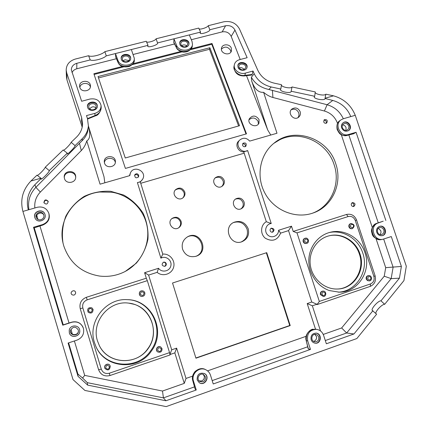 <?xml version="1.0" encoding="UTF-8"?>
<svg xmlns="http://www.w3.org/2000/svg" width="428" height="428" viewBox="0 0 428 428"><rect width="100%" height="100%" fill="white"/><g stroke="black" fill="none" stroke-linecap="round" stroke-linejoin="round"><path stroke-width="0.64" d="M181.081 221.255C181.745 223.892 181.012 226.032 178.872 227.669C173.265 231.816 166.444 222.646 172.024 218.462C175.978 216.231 178.995 217.162 181.081 221.255M178.476 227.915C180.375 226.268 181.007 224.219 180.37 221.758C178.471 217.879 175.592 216.862 171.74 218.713M244.088 202.021C244.789 204.873 243.939 207.061 241.531 208.591C235.651 212.063 229.948 202.144 235.903 198.817C239.573 197.244 242.302 198.314 244.088 202.021M240.937 208.864C242.965 207.275 243.639 205.205 242.976 202.647C241.419 199.229 238.899 198.068 235.416 199.159M87.526 107C87.018 101.821 96.664 100.89 97.349 106.037M87.649 107.444L87.483 106.754C86.493 101.27 96.921 100.184 97.327 105.711C98.172 110.659 89.029 112.307 87.649 107.444M88.928 107.685C89.96 111.307 96.771 110.071 96.134 106.385C95.819 102.276 88.077 103.089 88.805 107.161L88.928 107.685M237.802 65.661C239.011 61.065 247.855 63.077 246.929 67.742M238.08 67.522L237.834 65.452C238.583 60.369 248.31 62.381 247.036 67.357C246.464 71.182 239.493 71.316 238.08 67.522M239.059 67.817C241.595 70.615 243.821 70.572 245.731 67.688C246.667 63.986 239.439 62.493 238.878 66.27L239.059 67.817M199.057 28.885C200.721 29.757 207.623 27.36 208.265 25.685L209.795 29.757L225.583 25.771C229.831 25.102 232.96 26.536 234.972 30.083L247.143 57.694L239.557 59.663C236.679 60.508 234.94 62.226 234.346 64.821C233.18 69.818 239.846 74.83 245.415 73.097L253.023 71.032L252.14 74.472L244.875 75.339L243.939 75.965M252.14 74.472L251.68 75.044M245.415 73.097L244.875 75.339C239.461 76.537 232.896 71.16 234.004 66.458L234.062 66.163M101.056 105.588L101.185 106.904C101.292 110.884 99.253 113.752 95.075 115.517L95.487 115.822M146.488 41.864C147.906 43.057 155.749 40.537 156.086 38.782L157.568 43.073C158.269 44.892 147.96 48.102 147.692 46.144L148.04 45.336L146.248 41.254L104.903 51.628L106.267 55.875C103.185 58.882 92.903 61.488 90.222 59.92L76.826 63.301C73.332 64.382 71.497 66.554 71.321 69.801L81.641 101.259L89.923 99.045C95.963 98.162 99.671 100.286 101.04 105.432C101.142 109.322 99.077 111.976 94.834 113.393L86.483 115.592L87.446 118.46L88.387 125.907C87.959 130.786 85.9 135.055 82.208 138.715L82.117 140.71C85.755 137.185 87.777 133.103 88.184 128.475L88.387 125.907M239.156 68.02C241.012 67.266 242.708 67.774 244.249 69.545M89.73 108.915C91.71 106.497 93.764 106.165 95.888 107.904M372.9 310.728L353.951 333.974L326.355 343.775L323.605 335.349C322.316 331.893 319.935 329.881 316.469 329.314C309.583 329.817 306.667 333.69 307.716 340.945L310.471 349.419L213.235 383.964L210.496 375.212C209.715 372.858 208.27 371.097 206.152 369.936C199.555 366.042 190.834 373.751 193.51 381.198L196.249 389.999L165.946 400.763L87.676 385.125L78.019 376.298L68.089 343.047L77.099 340.078C82.251 337.836 84.375 333.99 83.476 328.549C81.422 323.14 77.522 321.054 71.765 322.284L62.761 325.2L33.518 227.263L42.5 224.62C47.802 222.469 49.905 218.676 48.803 213.24C46.668 208.211 42.832 206.221 37.3 207.264L22.914 211.427L73.017 379.593L84.899 390.448L166.187 406.6L356.856 338.543L376.624 314.216L372.403 310.562C370.402 309.342 378.127 300.574 380.968 300.825L384.681 304.303C382.204 304.024 375.356 311.145 375.843 313.483M384.681 304.303L403.941 280.597L406.306 266.227L355.256 115.298L343.288 118.759L341.191 119.749C333.851 124.248 340.415 137.351 348.585 134.494L356.075 132.284L353.549 133.766M197.174 379.904C196.96 374.457 199.4 372.339 204.498 373.548C210.501 376.64 204.782 386.607 199.234 382.675L197.174 379.904M311.145 339.741C310.551 335.563 312.237 333.359 316.206 333.118C322.461 333.696 321.139 344.454 314.955 343.149C313.103 342.748 311.83 341.608 311.145 339.741M34.78 217.424C32.683 211.298 42.982 208.029 44.908 214.187C47.299 219.992 37.648 223.972 35.096 218.216L34.78 217.424M69.304 332.85L69.245 330.031C70.379 324.381 79.346 324.718 79.731 330.4C80.742 336.574 70.834 338.923 69.304 332.85M182.612 249.305C181.333 243.901 182.991 239.728 187.598 236.791C200.234 229.472 210.041 251.889 196.083 256.254C189.722 257.709 185.233 255.393 182.612 249.305M195.596 256.409C208.794 251.857 199.651 230.515 187.293 236.962M79.822 87.387L79.629 86.483C78.693 80.148 90.206 79.383 90.447 85.75C91.175 91.351 81.325 92.887 79.822 87.387M90.388 86.873C89.072 81.946 80.346 82.465 79.865 87.515M248.203 228.745C249.561 234.897 247.448 239.236 241.852 241.761C230.28 246.223 222.56 227.102 233.966 222.303C240.515 220.153 245.26 222.303 248.203 228.745M241.237 241.948C246.458 239.3 248.401 235.047 247.058 229.194C244.329 223.058 239.814 220.837 233.501 222.544M231.313 48.123L231.452 50.846C230.082 56.485 219.826 53.537 221.549 47.995C222.442 43.704 229.884 43.806 231.313 48.123M230.901 52.013L230.601 50.418C227.867 46.524 224.807 46.09 221.415 49.124M209.795 29.757L209.8 29.789C210.458 31.56 200.336 34.925 200.117 33.015L200.598 32.079L198.715 28.082L156.086 38.782M157.509 42.944L200.598 32.079M106.267 55.875L148.04 45.336M71.984 72.632C72.937 70.69 74.536 69.406 76.778 68.785L116.416 58.727M133.215 54.463L174.533 43.977M191.316 39.718L222.186 31.886C226.332 31.239 229.333 32.742 231.19 36.385L240.204 59.497M90.222 59.92L88.591 55.72C91.105 57.518 101.987 54.773 104.903 51.628M253.023 71.032L254.195 73.696C257.512 80.56 263.188 84.985 271.229 86.975L280.822 89.024L281.464 84.701L274.23 83.155C266.521 81.25 261.069 77.008 257.875 70.438L239.466 28.944C236.106 23.053 230.895 20.662 223.839 21.78L208.265 25.685M88.591 55.72L75.371 59.043C69.443 60.883 66.377 64.569 66.185 70.101L66.693 72.862L81.662 117.625L81.539 120.851L82.454 125.607M63.531 150.281C65.045 149.821 70.791 143.792 71.134 142.305L76.558 137.083C80.303 133.376 82.31 129.053 82.583 124.109L81.662 117.625M71.134 142.305L75.061 145.632L82.208 138.715M353.726 133.691L346.771 135.505M348.585 134.494L347.092 135.398C339.532 137.918 333.091 124.901 339.805 120.696L341.191 119.749M48.803 213.24L48.915 213.593C50.006 219.018 47.936 222.844 42.698 225.069L42.8 225.064M49.027 213.989C50.113 219.024 48.038 222.715 42.8 225.058L42.837 225.048M42.5 224.62L42.698 225.069L33.924 227.953L33.518 227.263M310.471 349.419L308.39 348.954L306.127 340.271M307.716 340.945L306.384 340.715C305.683 333.551 308.716 329.71 315.49 329.196L315.575 329.207M383.162 221.196L378.368 222.924C369.075 225.46 373.58 241.595 382.953 239.247L381.311 239.573C372.638 241.783 368.091 225.706 376.699 223.352L376.554 223.4M382.953 239.247L391.288 236.55L401.384 266.446L399.442 278.163L380.968 300.825M62.761 325.2L71.845 322.134M71.765 322.284L71.792 322.15C77.511 320.952 81.395 323.049 83.449 328.431L83.476 328.549M196.249 389.999L195.136 389.143L192.723 380.503M195.136 389.143L192.739 380.562C191.814 377.576 192.611 374.532 195.131 371.45C198.977 368.513 202.439 367.893 205.515 369.594L205.654 369.674M193.51 381.198L192.809 380.717C190.342 373.462 199.095 365.838 205.515 369.599M348.269 130.765C352.881 127.812 347.691 119.829 343.096 122.799M348.729 125.939C347.541 123.574 345.824 122.9 343.572 123.922C339.987 126.1 344.01 132.241 347.456 129.85C348.756 128.898 349.184 127.598 348.729 125.939M345.958 130.331L346.065 127.64C345.359 125.912 344.203 125.024 342.598 124.971M69.218 330.132L69.315 332.797C70.839 338.864 80.732 336.52 79.726 330.352L79.72 330.336M78.244 329.881C75.499 326.168 72.931 326.361 70.534 330.453C69.256 336.178 78.929 336.51 78.399 330.732L78.244 329.881M70.55 330.379C69.646 335.836 78.795 336.066 78.383 330.566M199.164 380.925L201.636 380.931C203.739 379.952 204.6 378.341 204.226 376.1L203.145 374.372M199.116 382.589C204.584 386.35 210.207 376.694 204.424 373.51M205.424 376.806L203.701 374.634C199.683 372.098 195.687 379.005 199.78 381.423C203.658 382.536 205.542 380.995 205.424 376.806M381.958 235.716C387.415 234.501 385.061 225.091 379.62 226.353M383.82 230.023C383.001 228.119 381.632 227.305 379.711 227.589C375.522 228.424 377.352 235.657 381.482 234.565C383.552 233.838 384.333 232.324 383.82 230.023M380 234.539C380.968 233.549 381.225 232.276 380.776 230.719L378.406 228.263M44.929 214.251C42.934 208.174 32.763 211.486 34.85 217.558L35.133 218.291M43.747 214.958L43.667 214.717C42.024 209.843 33.978 213.128 36.353 217.713C38.151 221.95 45.266 219.28 43.747 214.958M43.779 215.059C41.939 210.892 34.994 213.888 36.599 218.152M314.751 343.106C320.727 344.182 322.043 333.91 316.046 333.096M318.689 336.9L317.549 335.178L315.73 334.343C311.268 333.54 310.3 341.239 314.799 341.812C317.827 341.715 319.122 340.073 318.689 336.9M313.585 341.362L314.013 341.239C315.987 340.319 316.816 338.757 316.511 336.569L314.767 334.348M383.686 239.054L393.107 267.216L391.176 278.633L346.632 332.995L353.951 333.974M323.252 334.439L341.651 327.96L346.632 332.995L325.301 340.549M307.705 346.782L212.181 380.61M194.483 386.88L163.421 397.88L165.946 400.763M341.651 127.87C341.052 125.693 341.592 123.96 343.272 122.676C347.937 119.278 353.485 127.753 348.483 130.636C345.482 131.926 343.203 131.005 341.651 127.87M376.79 232.367C376.11 229.338 377.122 227.316 379.823 226.3C385.462 224.663 388.003 234.646 382.199 235.673C379.663 235.983 377.86 234.881 376.79 232.367M337.537 123.387C335.145 117.047 330.769 112.922 324.408 111.018L272.914 97.482C269.747 96.637 266.644 94.914 263.605 92.325C258.389 92.758 254.409 88.928 251.659 80.838L267.671 129.903L246.512 75.665M343.32 118.749C339.939 111.585 334.536 106.914 327.104 104.742L268.875 89.489C260.748 87.713 254.906 83.631 251.348 77.238L251.659 80.838M244.147 69.598L244.003 69.224M88.393 125.811L88.847 127.694C90.538 134.767 89.848 139.17 86.766 140.898C85.563 144.835 83.744 148.051 81.299 150.554L40.355 192.054C36.096 196.564 34.261 201.872 34.855 207.971M82.117 140.71L79.464 143.31L81.299 150.554M104.817 182.81L104.009 176.721L88.564 126.522M281.415 84.969C281.25 87.109 291.324 88.997 292.014 86.954L291.12 91.533C290.767 93.78 279.661 91.619 280.484 89.463L280.822 89.024M315.19 92.384C315.388 94.449 324.906 96.065 325.82 94.181L324.996 98.697C324.643 100.933 313.446 98.922 314.28 96.771L314.714 96.273L315.259 91.924L292.014 86.954M355.256 115.298C351.131 105.288 343.893 98.798 333.535 95.835L325.82 94.181M37.327 175.41C38.771 175.143 45.101 168.605 45.272 167.198L49.225 170.622C50.13 171.205 41.596 180.022 41.029 179.081L41.179 178.417L37.011 175.154L30.912 181.023C22.663 189.781 19.993 199.913 22.914 211.427M75.061 145.632C75.686 146.429 67.581 154.856 67.078 153.925L67.303 153.133L63.157 149.982L45.272 167.198M184.752 191.921C185.335 194.071 184.853 195.928 183.307 197.49C178.604 202.235 170.783 194.419 175.539 189.716C179.375 186.983 182.451 187.721 184.752 191.921M182.906 197.827C184.195 196.302 184.564 194.569 184.019 192.616C181.948 188.646 179.022 187.796 175.239 190.069M224.122 180.225C224.748 182.574 224.149 184.522 222.341 186.057C217.264 190.257 210.346 181.67 215.525 177.599C219.227 175.437 222.089 176.315 224.122 180.225M221.806 186.41C223.272 184.885 223.716 183.077 223.138 180.991C221.362 177.363 218.681 176.363 215.102 178M104.534 163.138L104.298 161.864C103.71 155.075 115.603 154.84 115.405 161.629C115.763 167.385 106.064 168.755 104.534 163.138M115.325 162.565C114.624 156.883 104.94 156.953 104.4 162.661M259.042 119.519L258.994 123.055C256.763 128.737 246.715 124.436 249.267 118.888C252.525 114.955 255.784 115.164 259.042 119.519M258.373 124.061L258.137 121.434C255.543 117.518 252.499 116.967 249.01 119.787M64.462 178.497L64.248 177.411C63.328 169.943 75.997 169.504 75.708 176.989C75.986 183.168 65.987 184.532 64.462 178.497M75.686 177.411C75.499 170.494 63.938 170.874 64.302 177.807M300.156 111.697C300.777 113.902 300.274 115.731 298.653 117.186C293.929 121.343 286.953 112.987 291.864 109.06C295.384 107.005 298.145 107.883 300.156 111.697M297.861 117.7C298.963 116.288 299.247 114.683 298.712 112.885C297.075 109.488 294.582 108.434 291.238 109.723M49.225 170.622L67.303 153.133M40.928 178.203L30.912 181.023M325.018 98.493L332.754 100.436C341.357 102.897 347.365 108.284 350.778 116.593M291.12 91.228L314.714 96.273M191.193 48.808L211.988 43.474L246.485 133.852L125.404 168.418L93.871 73.76L122.333 66.463M211.988 43.474L211.785 44.255L246.025 133.985M133.071 63.708L180.728 51.488M94.101 74.451L123.692 66.859M132.22 64.671L182.082 51.874M190.38 49.744L211.785 44.255M125.265 157.996L239.519 125.72L209.864 47.749L98.033 76.542L125.265 157.996M238.61 125.976L209.474 49.29L209.864 47.749M209.474 49.29L98.488 77.912M124.425 271.855L124.944 271.593C141.015 263.161 150.185 244.575 147.253 227.102C144.354 209.618 129.77 195.147 112.066 192.252L99.804 192.006C75.82 194.307 57.325 219.452 63.034 243.131M63.788 245.993L63.002 242.997C61.664 233.795 62.611 224.839 65.848 216.135C70.326 208.008 76.452 201.417 84.23 196.372C92.646 192.498 101.457 190.808 110.665 191.295L123.676 195.045C131.669 199.507 138.142 205.558 143.086 213.192C146.879 221.458 148.495 230.136 147.938 239.231C146.066 248.17 142.166 256.174 136.243 263.241L125.292 271.416C117.251 275.557 108.707 277.109 99.66 276.071C81.743 273.037 69.785 263.011 63.788 245.993M86.766 140.898L100.056 184.179L129.802 175.614L130.363 173.046C133.782 164.614 147.382 171.484 142.636 179.22C141.449 181.172 139.705 182.291 137.393 182.563L140.309 181.937L162.779 254.12L160.901 258.159C165.829 255.35 172.238 260.294 170.852 265.82C169.702 271.411 161.757 273.021 158.563 268.276L144.6 272.695L146.301 278.211L86.354 297.3C81.229 299.498 79.185 303.313 80.234 308.732L98.601 369.749C100.735 374.891 104.534 376.817 109.985 375.533L170.007 354.978L169.552 352.635L109.327 373.221C105.47 374.125 102.79 372.761 101.281 369.129L82.845 307.941C82.101 304.11 83.54 301.414 87.168 299.857L147.323 280.656L146.301 278.211M263.605 92.325L276.991 133.247L249.679 141.106C246.651 137.752 243.388 137.356 239.889 139.924C234.507 144.594 241.478 154.16 247.635 150.549L243.751 151.886L244.179 153.197L243.751 151.886M267.671 129.903L270.753 135.039M247.635 150.549L271.24 223.518L266.312 221.715L244.179 153.197L140.732 183.291M137.393 182.563L160.901 258.159M36.776 215.354L37.996 219.43M39.959 225.989L69.02 323.028M70.92 329.367L72.364 334.204M74.392 340.972L84.696 375.388L162.501 391.042L184.275 383.376L174.838 352.87L169.927 354.555M138.704 175.239L138.565 176.823C136.088 178.556 134.809 177.914 134.724 174.892C136.179 173.26 137.506 173.377 138.704 175.239M166.214 263.605C166.481 264.868 166.032 265.761 164.871 266.302C161.843 265.895 161.345 264.547 163.373 262.241C164.705 261.872 165.657 262.327 166.214 263.605M75.558 292.254C74.504 288.761 69.181 292.094 71.851 294.587C73.691 295.62 74.954 295.122 75.644 293.1L75.558 292.254M48.187 201.353C45.908 199.079 44.48 199.512 43.902 202.642C46.133 204.846 47.567 204.429 48.198 201.39L48.187 201.353M192.621 376.121L186.014 378.438L176.625 348.13L171.703 349.81L169.911 354.486M171.703 349.81L148.602 275.076L144.6 272.695M148.602 275.076L157.162 272.352L158.563 268.276M157.162 272.352C162.512 277.018 171.596 274.273 173.543 267.457C175.71 260.722 169.761 253.349 162.779 254.12M306.09 336.306L207.569 370.873M266.312 221.715C260.502 224.893 259.973 234.095 265.387 238.273C272.358 242.039 277.43 240.327 280.608 233.132L288.536 230.612L311.745 302.018L307.197 303.575L315.516 329.202M172.532 283.01L266.74 252.659L290.221 325.574L195.944 358.199L172.532 283.01M271.24 223.518C265.916 223.951 263.691 231.425 267.826 235.074C271.807 238.894 278.751 235.769 278.575 230.269L291.495 226.182L288.536 230.612M278.575 230.269L280.608 233.132M291.495 226.182L293.201 231.436L296.995 232.88L348.13 216.563C351.447 215.878 353.833 217.183 355.277 220.474L373.885 276.467C374.709 280.014 373.574 282.507 370.482 283.946L319.331 301.435L317.025 304.613L316.897 304.228L311.745 302.018M316.897 304.228L312.338 305.79L307.197 303.575M147.323 280.656L169.552 352.635M151.459 350.944C166.679 331.031 151.747 299.605 127.234 299.654C105.914 298.07 87.44 321.695 94.422 342.459L95.615 345.754C104.255 368.513 138.244 371.392 151.459 350.944M91.95 307.898L91.854 307.834C88.211 307.288 86.975 308.754 88.157 312.237M160.751 347.017L160.612 346.937C157.659 345.07 154.647 350.061 157.648 351.864L157.782 351.955C160.661 352.8 162.068 351.688 162.014 348.617L160.751 347.017C157.798 345.145 154.781 350.152 157.782 351.955M110.076 365.731L110.023 365.619C108.53 362.388 103.287 365.02 104.801 368.246L104.849 368.364C107.851 370.964 109.659 370.247 110.269 366.208L110.076 365.731C108.589 362.495 103.335 365.132 104.849 368.364M141.839 290.815L141.759 290.826C138.314 291.035 138.592 296.663 142.037 296.454L142.064 296.454M293.201 231.436L346.466 214.482C351.158 213.513 354.523 215.359 356.567 220.019L375.11 275.787C376.276 280.795 374.671 284.32 370.3 286.364L317.025 304.613M319.331 301.435L296.995 232.88M329.303 290.553C317.26 286.327 308.577 273.519 308.813 260.342C309.005 247.154 317.999 235.389 329.988 232.351C344.166 228.434 360.333 237.893 364.966 252.697C371.659 270.945 357.985 292.335 339.238 292.164L329.303 290.553M352.415 228.611L351.993 228.713C350.564 228.927 349.548 228.333 348.948 226.92C348.585 225.294 349.13 224.192 350.591 223.614L351.008 223.502C349.548 224.079 349.002 225.181 349.366 226.813C349.97 228.226 350.987 228.825 352.415 228.611C355.069 226.096 354.603 224.395 351.008 223.502M323.354 296.508L320.465 294.625C320.112 292.624 320.882 291.447 322.776 291.094L323.161 291.083C321.268 291.436 320.497 292.618 320.85 294.625L323.354 296.508C326.703 296.615 326.494 290.863 323.161 291.083M369.273 280.902L367.443 280.586L366.229 279.067C365.865 277.167 366.566 276.012 368.331 275.611L368.781 275.579C367.015 275.98 366.315 277.135 366.678 279.04L367.689 280.431L369.273 280.902C372.526 280.838 372.007 275.204 368.781 275.579M306.625 243.409L306.266 243.489C304.811 243.693 303.789 243.088 303.19 241.67C302.831 240.006 303.415 238.878 304.929 238.3L305.287 238.209C303.768 238.792 303.19 239.915 303.548 241.585C304.142 243.002 305.169 243.612 306.625 243.409C309.893 242.772 308.47 237.251 305.287 238.209M43.988 202.861C44.662 199.994 46.085 199.576 48.252 201.615M71.851 294.587L71.861 294.592C69.208 292.115 74.504 288.798 75.553 292.276L75.601 293.351M129.475 175.71L130.363 173.046M142.636 179.22L140.314 181.954M243.698 151.929C238.096 152.031 234.646 144.568 238.647 141.101L239.889 139.924M163.196 262.327C164.443 262.102 165.31 262.583 165.802 263.755L165.711 265.285L164.641 266.366M134.574 175.32C136.072 174.148 137.313 174.378 138.298 176.01L138.33 177.176M323.696 121.873C324.387 123.248 325.382 123.622 326.687 123.007C327.907 120.493 327.126 119.391 324.349 119.701L323.696 121.873M323.894 120.177C325.949 120.279 326.671 121.311 326.072 123.275M351.361 205.092C351.87 206.248 352.699 206.697 353.854 206.451C355.759 204.375 355.31 203.086 352.506 202.588C351.463 203.07 351.083 203.905 351.361 205.092M351.95 202.893C353.972 203.578 354.389 204.798 353.212 206.542M242.623 143.819C244.746 143.701 245.629 144.637 245.26 146.633M270.972 228.375C273.342 229.007 273.786 230.291 272.299 232.227M270.164 230.756C269.891 229.542 270.298 228.68 271.379 228.172C274.316 228.643 274.776 229.964 272.759 232.131C271.545 232.399 270.683 231.939 270.164 230.756M242.548 145.285L243.067 143.198C245.902 142.503 246.828 143.53 245.843 146.28C244.441 147.12 243.339 146.788 242.548 145.285M99.28 345.466L99.291 345.492C107.893 364.239 136.398 365.887 147.847 348.643C159.425 333.562 151.988 309.578 134.264 304.351L128.876 303.147M97.509 341.004C91.036 321.888 108.937 300.354 128.453 303.099C149.003 304.827 160.644 330.502 148.639 347.873C137.249 365.715 108.503 364.603 99.35 345.605L97.509 341.004M82.192 127.148L66.95 79.854L66.452 77.067L66.185 70.101M312.269 213.278C330.946 206.622 340.902 183.938 334.102 164.668C327.227 142.128 299.707 129.443 279.538 139.876L273.802 143.359M335.777 163.812C342.721 183.441 332.347 206.542 313.189 212.967C295.86 219.248 274.492 210.731 265.125 193.563C255.618 176.47 259.876 154.032 274.418 142.866C294.357 126.346 328.148 138.158 335.777 163.812M109.45 366.582C108.915 369.434 107.647 369.862 105.646 367.877C106.187 365.025 107.455 364.592 109.45 366.582M93.106 309.433L91.886 307.855C88.232 307.304 86.996 308.775 88.179 312.263C91.244 313.863 92.887 312.916 93.106 309.433M92.266 309.722C91.72 312.526 90.458 312.932 88.468 310.947C89.013 308.149 90.276 307.743 92.266 309.722M161.281 348.964C160.784 351.763 159.553 352.18 157.59 350.216C158.087 347.418 159.318 347.001 161.281 348.964M144.803 292.763C144.284 291.42 143.305 290.767 141.866 290.815C138.415 291.024 138.693 296.663 142.149 296.454C144.231 296.096 145.119 294.865 144.803 292.763M144.049 293.03C143.546 295.78 142.315 296.176 140.363 294.218C140.866 291.468 142.096 291.072 144.049 293.03M95.503 345.492C104.159 367.957 137.757 370.728 150.838 350.505C165.716 331.021 151.56 300.242 127.603 299.67M367.743 278.772C368.091 276.178 369.177 275.809 371.001 277.66C370.653 280.254 369.567 280.624 367.743 278.772M350.409 226.498C350.767 223.951 351.853 223.598 353.667 225.449C353.309 227.996 352.223 228.343 350.409 226.498M321.883 294.362C322.268 291.725 323.386 291.345 325.237 293.223C324.857 295.855 323.739 296.235 321.883 294.362M304.565 241.28C304.95 238.69 306.068 238.326 307.914 240.199C307.523 242.788 306.411 243.147 304.565 241.28M312.338 305.79L320.519 330.962M341.651 327.96L384.237 276.21L385.698 267.655L375.998 238.599M372.296 227.514L341.309 134.686M338.12 292.164C356.342 291.703 369.257 270.801 362.767 253.028C358.279 238.744 342.962 229.387 329.116 232.591M359.985 253.954C365.876 270.079 353.908 288.964 337.382 289.018C324.568 289.526 312.317 278.858 310.364 265.44C308.278 252.044 316.832 238.712 329.159 235.796C341.71 232.49 355.898 240.894 359.985 253.954M337.007 289.028C353.41 288.841 365.212 270.063 359.365 254.045C355.326 241.157 341.416 232.779 328.977 235.839M195.88 357.985L289.74 325.51L266.323 252.793M289.74 325.51L290.221 325.574M401.384 266.446L385.698 267.655M348.857 134.97L378.256 222.828M399.442 278.163L391.176 278.633L384.237 276.21M87.676 385.125L87.317 382.664L163.421 397.88L162.501 391.042M184.275 383.376L186.014 378.438M87.317 382.664L82.593 378.031L84.696 375.388M82.593 378.031L77.933 374.083L68.608 342.882M63.226 324.857L34.24 227.851M28.944 209.683C27.574 201.149 29.88 193.707 35.861 187.346L79.464 143.31M356.075 132.284L385.863 220.495M174.838 352.87L176.625 348.13M28.323 209.859C25.889 200.341 28.088 191.947 34.909 184.677L41.179 178.417M77.933 374.083L78.019 376.298M333.535 95.835L325.071 98.215M121.178 58.673C121.178 53.842 130.39 53.746 130.679 58.566M121.365 59.428L121.156 58.417C120.648 53.216 130.727 53.002 130.684 58.208C131.102 62.697 122.718 63.809 121.365 59.428M122.547 59.743C123.558 63.007 129.807 62.172 129.486 58.829C129.513 54.955 122.023 55.116 122.392 58.984L122.547 59.743M134.301 59.915C134.959 66.939 120.311 69.02 118.01 62.199L118.214 62.83M115.448 53.559L117.919 60.305C120.273 67.977 134.959 66.073 134.28 58.219L131.364 49.541L115.448 53.559L115.726 57.149M123.189 60.755L125.003 59.776L128.908 60.557M173.939 38.804L176.593 45.384C178.979 52.377 192.263 51.424 192.477 44.271L192.033 41.457L189.337 34.919L173.939 38.804L173.848 42.656M179.926 44.533L179.674 43.035C179.787 37.969 189.615 38.857 188.978 43.87C188.876 47.968 181.295 48.53 179.926 44.533M192.29 45.892C192.161 52.296 178.872 53.495 176.438 47.31L176.732 48.214M180.991 44.87C183.714 47.717 185.961 47.551 187.732 44.368C188.202 40.639 180.894 39.981 180.803 43.747L180.991 44.87M181.467 45.652L182.783 45.058C184.495 44.71 185.87 45.036 186.908 46.031M179.669 43.282C180.274 38.654 189.203 39.59 188.925 44.25M94.834 113.393L95.075 115.517L87.494 118.604M76.826 63.301L76.778 68.785M222.186 31.886L225.583 25.771M378.368 222.924L383.242 221.169M272.914 97.482L272.411 90.287M271.229 86.975L268.875 89.489M254.195 73.696L251.348 77.238M234.972 30.083L231.19 36.385M81.539 120.851L82.299 123.927M324.408 111.018L327.104 104.742L332.754 100.436M109.327 373.221L109.985 375.533M101.281 369.129L98.601 369.749M82.845 307.941L80.234 308.732M87.168 299.857L86.354 297.3M370.3 286.364L370.482 283.946M375.11 275.787L373.885 276.467M356.567 220.019L355.277 220.474M346.466 214.482L348.13 216.563M66.693 72.862L66.95 79.854M40.355 192.054L35.861 187.346L34.909 184.677M117.919 60.305L118.01 62.199L115.619 56.731M176.593 45.384L176.438 47.31L173.704 42.024M251.728 75.039L244.088 75.954M233.939 66.907C234.523 72.937 237.898 75.949 244.078 75.949M234.346 64.821L234.004 66.458M101.201 108.172C99.949 112.794 98.033 115.346 95.449 115.833L87.628 119.027M209.688 29.441L209.8 29.789M157.103 41.612L157.263 42.121M353.576 133.761L346.862 135.483C340.297 135.708 339.586 133.975 337.184 129.55C336.403 125.265 337.275 122.306 339.8 120.685M42.805 225.058L33.924 227.953M308.208 348.847L306.148 340.388C304.255 334.509 310.969 328.613 313.291 329.26M316.469 329.314L315.49 329.196M380.69 239.664C375.27 238.872 372.36 236.663 371.953 233.046C370.632 229.638 372.194 226.412 376.645 223.368L383.21 221.18M62.884 324.964L71.813 322.14C76.906 320.984 80.651 322.691 83.048 327.254M206.152 369.936L205.552 369.615M325.478 96.188L325.307 97.092M291.794 88.147L291.645 88.89M124.944 271.593L125.292 271.416M313.189 212.967L312.905 213.064M134.301 60.166C134.601 62.418 132.937 64.516 129.299 66.452C123.564 67.64 119.84 66.367 118.128 62.632M118.133 62.654L115.694 57.079M134.28 58.406L134.296 59.909M192.445 44.517L192.295 45.892C191.038 49.814 188.507 51.868 184.703 52.061C182.162 52.735 177.026 49.899 176.604 47.979L173.795 42.554"/></g></svg>
